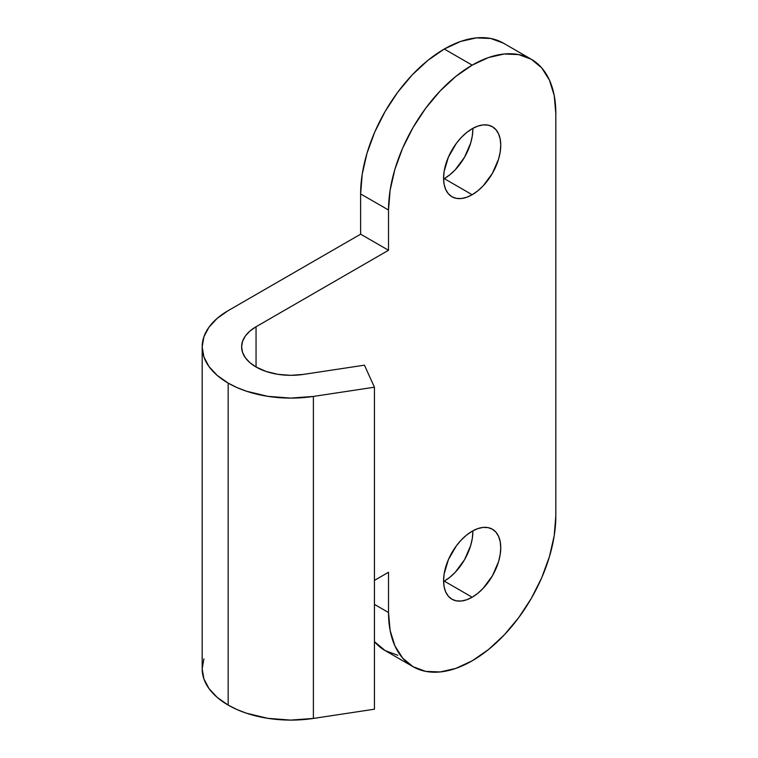 <?xml version="1.0" encoding="UTF-8"?>
<svg xmlns="http://www.w3.org/2000/svg" width="758" height="758" viewBox="0 0 758 758"><rect width="100%" height="100%" fill="white"/><g stroke="black" fill="none" stroke-linecap="round" stroke-linejoin="round"><path stroke-width="1.14" d="M472.168 65.131A118.305 68.305 -60 0 1 531.32 59.266A118.305 68.305 -60 0 1 555.822 113.425L555.822 515.923L555.822 113.425L554.212 95.508L549.455 80.14L541.724 67.898L531.32 59.266L518.643 54.576L504.184 53.998L488.484 57.561L472.168 65.131L455.842 76.406L440.152 90.969L425.693 108.242L413.015 127.571L402.612 148.217L394.88 169.385L390.114 190.258L388.513 210.023L388.513 250.273L256.052 326.755L256.052 366.995A49.298 28.463 180 0 1 241.613 346.87A49.298 28.463 180 0 1 256.052 326.755L256.052 366.995L249.922 362.684L245.365 357.767L242.56 352.423L241.613 346.87L242.56 341.318L245.365 335.984L249.922 331.066L256.052 326.755L388.513 250.273L360.619 234.175L360.619 193.925L362.229 174.151L366.995 153.287L374.717 132.119L385.13 111.473L397.798 92.144L412.267 74.862L427.957 60.308L444.283 49.033L472.168 65.131L444.283 49.033L460.599 41.463L476.299 37.9L490.758 38.478L503.435 43.168A118.305 68.305 120 0 0 444.283 49.033A118.305 68.305 120 0 0 360.619 193.925L388.513 210.023A118.305 68.305 -60 0 1 472.168 65.131M443.591 581.519A40.42 23.337 120 0 0 444.283 581.13L472.168 597.228A40.42 23.337 -60 0 1 451.957 599.227A40.42 23.337 -60 0 1 445.761 566.842A40.42 23.337 -60 0 1 472.168 531.216L477.739 528.639L483.102 527.416L488.048 527.615L492.378 529.217L495.931 532.163L498.575 536.351L500.195 541.6L500.744 547.721L500.195 554.477L498.575 561.612L492.378 575.89L483.102 588.398L477.739 593.372L472.168 597.228L466.587 599.815L461.224 601.028L456.288 600.838L451.957 599.227L448.404 596.281L445.761 592.102L444.131 586.853L443.582 580.723L444.131 573.967L448.404 559.612L456.288 545.95L461.224 540.047L466.587 535.072L472.168 531.216A40.42 23.337 -60 0 1 492.378 529.217A40.42 23.337 -60 0 1 498.575 561.612A40.42 23.337 -60 0 1 472.168 597.228L444.283 581.13A40.42 23.337 120 0 0 472.85 530.827M443.591 179.021A40.42 23.337 120 0 0 444.283 178.632L472.168 194.73A40.42 23.337 -60 0 1 451.957 196.739A40.42 23.337 -60 0 1 445.761 164.344A40.42 23.337 -60 0 1 472.168 128.727L477.739 126.141L483.102 124.918L488.048 125.117L492.378 126.719L495.931 129.675L498.575 133.853L500.195 139.102L500.744 145.223L500.195 151.979L498.575 159.114L492.378 173.402L483.102 185.909L477.739 190.883L472.168 194.73L466.587 197.317L461.224 198.539L456.288 198.34L451.957 196.739L448.404 193.783L445.761 189.604L444.131 184.355L443.582 178.234L444.131 171.479L448.404 157.114L456.288 143.452L461.224 137.549L466.587 132.574L472.168 128.727A40.42 23.337 -60 0 1 492.378 126.719A40.42 23.337 -60 0 1 498.575 159.114A40.42 23.337 -60 0 1 472.168 194.73L444.283 178.632A40.42 23.337 120 0 0 472.85 128.339M303.399 374.405A49.298 28.463 180 0 1 256.052 366.995L266.2 371.505L278.015 374.348L290.702 375.333L303.399 374.405L364.437 365.176L374.433 387.205L374.433 709.204L374.433 387.205L313.386 396.434A88.733 51.231 180 0 1 228.167 383.103A88.733 51.231 180 0 1 202.178 346.87A88.733 51.231 180 0 1 228.167 310.647L360.619 234.175L228.167 310.647L217.129 318.417L208.933 327.267L203.883 336.884L202.178 346.87L203.883 356.866L208.933 366.484L217.129 375.333L228.167 383.103L228.167 705.092L228.167 383.103L236.847 387.499L246.435 391.204L267.697 396.32L290.532 398.102L313.386 396.434L313.386 718.432L313.386 396.434L374.433 387.205L364.437 365.176L303.399 374.405M202.178 346.87L202.178 668.869A88.733 51.231 0 0 0 228.167 705.092A88.733 51.231 0 0 0 313.386 718.432L374.433 709.204L313.386 718.432L290.532 720.1L267.697 718.319L246.435 713.202L236.847 709.488L228.167 705.092L217.129 697.332L208.933 688.472L203.883 678.865L202.178 668.869L203.883 658.882M503.435 43.168L531.32 59.266M397.798 655.282L385.13 650.582L374.433 641.609A118.305 68.305 120 0 0 385.13 650.582L413.015 666.68L425.693 671.38L440.152 671.958L455.842 668.395L472.168 660.824L488.484 649.549L504.184 634.986L518.643 617.713L531.32 598.375L541.724 577.738L549.455 556.571L554.212 535.698L555.822 515.923A118.305 68.305 -60 0 1 504.184 634.986A118.305 68.305 -60 0 1 413.015 666.68A118.305 68.305 -60 0 1 388.513 612.521L390.114 630.438L394.88 645.816L402.612 658.048L413.015 666.68M444.283 581.13L449.854 577.274L455.217 572.299L464.493 559.792L470.69 545.514L472.31 538.379L472.859 531.623M444.283 178.632L449.854 174.776L455.217 169.811L464.493 157.294L470.69 143.016L472.31 135.881L472.859 129.125M374.433 580.401L388.513 572.271L388.513 612.521L388.513 572.271L374.433 580.401M374.433 604.391L388.513 612.521L374.433 604.391M360.619 234.175L388.513 250.273L388.513 210.023L360.619 193.925L360.619 234.175"/></g></svg>
